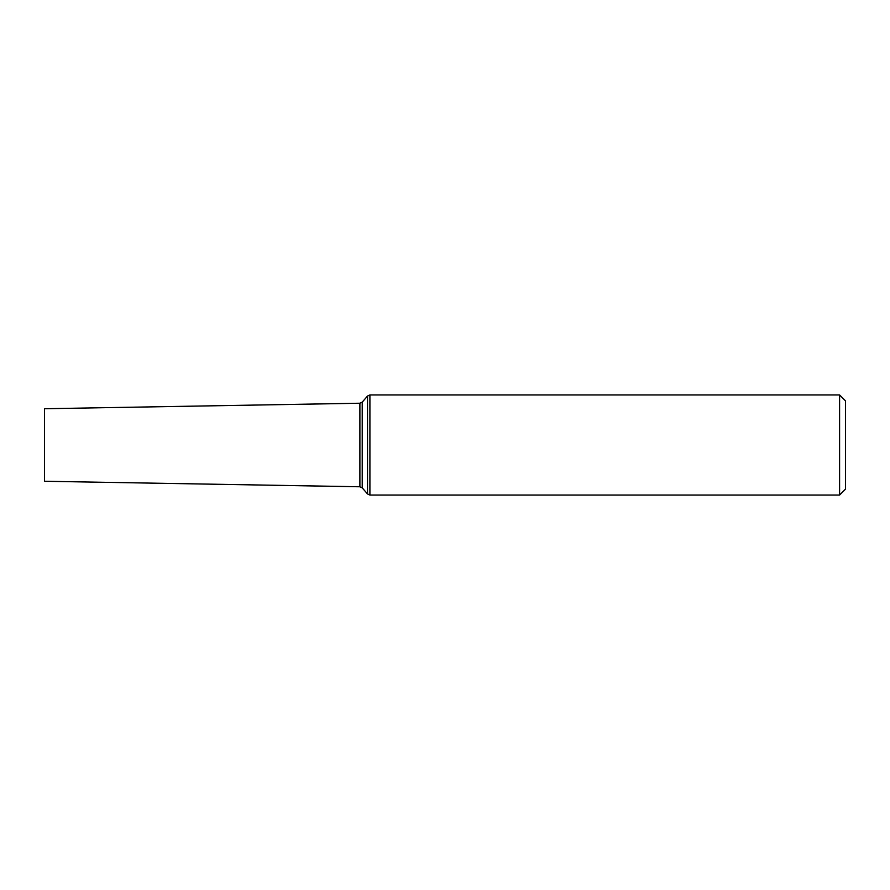 <?xml version="1.0" encoding="UTF-8"?>
<svg xmlns="http://www.w3.org/2000/svg" width="890" height="890" viewBox="0 0 890 890"><rect width="100%" height="100%" fill="white"/><g stroke="black" fill="none" stroke-linecap="round" stroke-linejoin="round"><path stroke-width="1.33" d="M839.593 394.949L845.5 400.867L845.5 489.133L839.593 495.051L839.593 394.949L369.906 394.949L367.526 396.039L367.526 493.961L369.906 495.051L369.906 394.949M359.894 486.774L44.5 481.268L44.5 408.733L359.894 403.226L359.894 486.774L362.219 487.853L362.219 402.147L367.526 396.039M839.593 495.051L369.906 495.051M362.219 487.853L367.526 493.961M362.219 402.147L359.894 403.226"/></g></svg>
